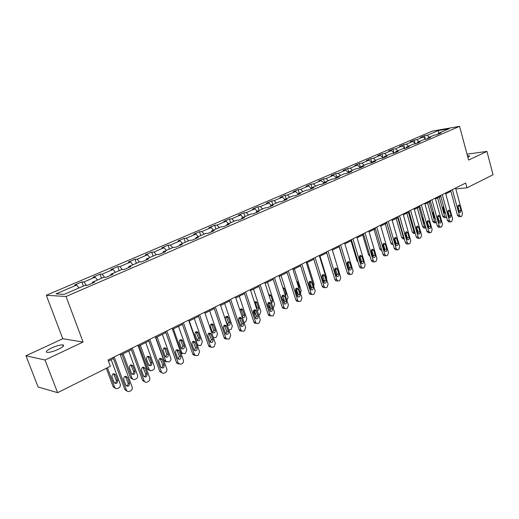 <?xml version="1.0" encoding="UTF-8"?>
<svg xmlns="http://www.w3.org/2000/svg" width="519" height="519" viewBox="0 0 519 519"><rect width="100%" height="100%" fill="white"/><g stroke="black" fill="none" stroke-linecap="round" stroke-linejoin="round"><path stroke-width="0.78" d="M58.426 349.274C63.312 346.815 64.739 345.349 62.715 344.863C60.048 344.85 56.344 345.888 51.602 347.983C46.652 350.448 45.198 351.934 47.248 352.446C49.954 352.446 53.678 351.389 58.426 349.274M467.859 157.322L469.552 155.888L467.483 155.921M25.95 355.781L45.03 359.998L83.085 342.034L62.78 338.745L25.95 355.781L38.101 386.96L57.615 392.669L110.352 366.278L108.03 359.998L465.705 183.038L466.983 187.8L493.05 174.76L486.939 151.399L467.022 154.182M62.78 338.745L46.308 295.272L432.379 131.086L459.594 126.331L66.049 296.498L46.308 295.272M438.101 130.619L427.118 135.316L424.484 135.764L420.552 137.438L423.18 136.997L416.815 139.715L414.194 140.156L410.172 141.869L412.793 141.434L406.293 144.211L403.678 144.639L399.578 146.384L402.193 145.962L395.556 148.797L392.948 149.213L388.757 151.003L391.358 150.588L384.579 153.488L381.984 153.89L377.709 155.719L380.297 155.317L373.369 158.276L370.787 158.671L366.414 160.533L368.99 160.15L361.912 163.174L359.343 163.55L354.873 165.457L357.435 165.087L350.202 168.175L347.646 168.545L343.072 170.492L345.628 170.135L338.226 173.294L335.683 173.644L331.012 175.636L333.548 175.292L325.977 178.53L323.454 178.86L318.679 180.897L321.196 180.573L313.45 183.882L310.946 184.2L306.054 186.282L308.558 185.971L300.637 189.357L298.146 189.656L293.144 191.79L295.622 191.498L287.513 194.962L285.048 195.248L279.929 197.428L282.388 197.155L274.084 200.704L271.638 200.97L266.396 203.201L268.836 202.942L260.33 206.575L257.904 206.822L252.539 209.112L254.952 208.878L246.24 212.595L243.846 212.822L238.344 215.171L240.732 214.95L231.805 218.765L229.437 218.973L223.799 221.373L226.154 221.178L217.007 225.09L214.665 225.272L208.891 227.737L211.214 227.562L201.833 231.571L199.53 231.727L193.606 234.257L195.897 234.108L186.276 238.221L184.005 238.351L177.926 240.946L180.184 240.822L170.31 245.039L168.078 245.143L161.844 247.803L164.062 247.712L153.929 252.039L151.736 252.117L145.333 254.848L147.513 254.784L137.107 259.228L134.959 259.273L128.388 262.076L130.522 262.043L119.837 266.61L117.735 266.623L110.982 269.504L113.064 269.497L102.087 274.188L100.037 274.168L93.102 277.127L95.133 277.159L83.851 281.986L81.853 281.927L74.723 284.97L76.702 285.035L56.02 293.877L64.181 294.344L85.135 285.327L87.205 285.398L94.471 282.271L92.376 282.213L103.8 277.302L105.928 277.334L112.986 274.292L110.839 274.272L121.946 269.491L124.125 269.491L130.996 266.532L128.79 266.545L139.598 261.9L141.83 261.861L148.505 258.981L146.261 259.033L156.777 254.505L159.054 254.44L165.555 251.637L163.264 251.715L173.502 247.316L175.818 247.213L182.15 244.488L179.814 244.598L189.785 240.31L192.14 240.18L198.303 237.527L195.935 237.663L205.647 233.485L208.041 233.329L214.049 230.741L211.642 230.903L221.107 226.835L223.533 226.654L229.385 224.13L226.946 224.318L236.177 220.348L238.636 220.147L244.339 217.688L241.873 217.902L250.872 214.029L253.356 213.802L258.923 211.402L256.425 211.635L265.203 207.859L267.72 207.613L273.15 205.271L270.626 205.53L279.19 201.846L281.726 201.573L287.026 199.296L284.477 199.568L292.839 195.974L295.402 195.682L300.572 193.457L298.003 193.749L306.165 190.239L308.747 189.935L313.794 187.755L311.205 188.073L319.179 184.641L321.78 184.316L326.711 182.188L324.103 182.526L331.894 179.172L334.508 178.828L339.329 176.752L336.701 177.102L344.318 173.826L346.952 173.469L351.655 171.439L349.015 171.808L356.456 168.604L359.103 168.234L363.709 166.249L361.049 166.625L368.321 163.498L370.988 163.109L375.49 161.175L372.817 161.565L379.934 158.509L382.607 158.107L387.005 156.206L384.326 156.615L391.281 153.624L393.973 153.209L398.274 151.353L395.582 151.775L402.387 148.843L405.086 148.415L409.296 146.605L406.598 147.033L413.26 144.172L415.966 143.731L420.085 141.953L417.38 142.394L423.9 139.592L426.612 139.144L430.647 137.405L427.928 137.859L434.312 135.109L437.03 134.648L440.981 132.948L438.263 133.415L449.279 128.673L438.101 130.619L438.892 133.143M92.291 283.212L92.376 282.213M83.851 281.986L86.569 285.379M95.133 277.159L97.455 280.026M110.735 275.265L110.839 274.272M102.087 274.188L104.643 277.315M113.064 269.497L115.4 272.306M128.667 267.532L128.79 266.545M119.837 266.61L122.244 269.491M130.522 262.043L132.851 264.8M146.118 260.013L146.261 259.033M137.107 259.228L139.442 261.965M147.513 254.784L149.848 257.489M163.096 252.695L163.264 251.715M153.929 252.039L156.264 254.725M164.062 247.712L166.398 250.366M179.632 245.571L179.814 244.598M170.31 245.039L172.652 247.68M180.184 240.822L182.526 243.43M195.741 238.63L195.935 237.663M186.276 238.221L188.618 240.81M195.897 234.108L198.239 236.67M211.428 231.87L211.642 230.903M201.833 231.571L204.175 234.114M211.214 227.562L213.556 230.079M226.725 225.278L226.946 224.318M217.007 225.09L219.349 227.588M226.154 221.178L228.496 223.65M241.633 218.856L241.873 217.902M231.805 218.765L234.147 221.224M240.732 214.95L243.074 217.383M256.172 212.589L256.425 211.635M246.24 212.595L248.582 215.015M254.952 208.878L257.288 211.265M270.36 206.478L270.626 205.53M260.33 206.575L262.666 208.956M268.836 202.942L271.171 205.297M284.204 200.509L284.477 199.568M274.084 200.704L276.419 203.039M282.388 197.155L284.723 199.465M297.718 194.683L298.003 193.749M287.513 194.962L289.849 197.259M295.622 191.498L297.984 193.801M310.913 189L311.205 188.073M300.637 189.357L302.966 191.615M308.558 185.971L311.095 188.416M323.798 183.447L324.103 182.526M313.45 183.882L315.779 186.107M321.196 180.573L323.901 183.136M336.39 178.023L336.701 177.102L335.683 173.644M325.977 178.53L328.3 180.716M333.548 175.292L336.409 177.965M348.69 172.717L349.015 171.808M338.226 173.294L340.542 175.454M345.628 170.135L348.509 172.795M360.718 167.54L361.049 166.625M350.202 168.175L352.511 170.303M357.435 165.087L360.316 167.708M372.48 162.466L372.817 161.565M361.912 163.174L364.215 165.269M368.99 160.15L371.864 162.732M383.976 157.517L384.326 156.615M373.369 158.276L375.665 160.339M380.297 155.317L383.158 157.867M395.225 152.664L395.582 151.775M384.579 153.488L386.876 155.518M391.358 150.588L394.213 153.105M406.234 147.921L406.598 147.033M395.556 148.797L397.839 150.802M402.193 145.962L405.021 148.428M417.01 143.283L417.38 142.394M406.293 144.211L408.576 146.183M412.793 141.434L415.544 143.795M427.552 138.735L427.928 137.859M416.815 139.715L419.086 141.661M423.18 136.997L425.852 139.267M437.88 134.285L438.263 133.415M427.118 135.316L429.382 137.23M45.03 359.998L57.615 392.669M83.085 342.034L66.049 296.498M459.594 126.331L468.586 160.06L486.939 151.399M455.812 188.91L466.983 187.8M108.426 361.068L113.447 358.577M120.44 355.113L131.404 349.676M138.281 346.264L148.882 341.015M155.642 337.661L165.885 332.582M172.542 329.286L182.441 324.375M188.987 321.131L198.563 316.382M205.005 313.191L214.269 308.597M220.614 305.451L229.573 301.007M235.827 297.912L244.501 293.611M250.651 290.562L259.052 286.397M265.112 283.393L273.247 279.365M279.222 276.4L287.098 272.494M292.988 269.575L300.618 265.793M306.424 262.912L313.82 259.247M319.542 256.412L326.711 252.857M332.355 250.061L339.303 246.616M344.869 243.859L351.61 240.511M357.104 237.793L363.637 234.549M369.061 231.863L375.399 228.723M380.745 226.07L386.902 223.021M392.176 220.406L398.151 217.442M403.36 214.86L409.16 211.986M414.298 209.436L419.929 206.646M425.009 204.129L430.472 201.417M435.486 198.933L440.793 196.305M445.75 193.847L450.907 191.29M76.702 285.035L79.018 287.961M424.484 135.764L425.333 138.826M414.194 140.156L415.096 143.413M403.678 144.639L404.658 148.11M392.948 149.213L393.999 152.91M381.984 153.89L383.113 157.828M370.787 158.671L371.954 162.694M359.343 163.55L360.53 167.618M347.646 168.545L348.794 172.431M323.454 178.86L324.511 182.351M310.946 184.2L312.023 187.722M298.146 189.656L299.242 193.217M285.048 195.248L286.17 198.842M271.638 200.97L272.786 204.603M257.904 206.822L259.085 210.493M243.846 212.822L245.046 216.533M229.437 218.973L230.663 222.722M214.665 225.272L215.923 229.061M199.53 231.727L200.814 235.561M184.005 238.351L185.322 242.224M168.078 245.143L169.428 249.062M151.736 252.117L153.118 256.081M134.959 259.273L136.38 263.282M117.735 266.623L119.188 270.678M100.037 274.168L101.529 278.275M81.853 281.927L83.384 286.079M455.578 188.047L462.52 213.607L461.767 216.151L461.138 216.488L460.567 216.592L459.36 215.268L452.38 189.63M450.68 190.467L457.479 215.391L459.36 215.268M461.034 210.519L459.983 212.634L459.01 211.57L457.771 207.036L458.809 204.914L459.802 205.991L461.034 210.519L459.153 210.656L459.133 211.914M457.79 205.784L459.153 210.656M459.049 216.689L457.479 215.391M437.627 197.875L442.739 216.371L444.303 217.643M446.587 217.312L445.756 217.552L444.556 216.254L439.262 197.064M444.361 213.024L443.018 206.867M443.524 206.199L442.973 208.171L444.206 212.621L445.568 213.614M445.523 193.016L452.6 218.817L451.835 221.392L451.193 221.73L450.583 221.84L449.376 220.51L442.259 194.638M440.566 195.468L447.501 220.627L449.376 220.51M451.082 215.703L449.992 217.85L449.013 216.78L447.754 212.2L448.831 210.052L449.83 211.136L451.082 215.703L449.207 215.826L449.162 217.163M447.793 210.87L449.207 215.826M449.104 221.924L447.501 220.627M435.259 198.096L442.473 224.137L441.688 226.745L441.033 227.088L440.384 227.199L439.178 225.862L431.918 199.75M430.238 200.581L437.309 225.966L439.178 225.862M440.923 220.997C441.111 222.34 440.735 223.066 439.788 223.17L438.815 222.093L437.53 217.474L438.646 215.301L439.645 216.384L440.923 220.997L439.048 221.107L438.983 222.521M437.595 216.066L439.048 221.107M438.944 227.277L437.309 225.966M427.578 202.858L432.788 221.522L434.384 222.8M436.375 222.625L435.798 222.716L434.598 221.412L429.2 202.053M434.422 218.188L434.494 216.806L433.054 211.875M433.281 211.499L432.989 213.251L434.241 217.746L435.311 218.804M417.321 207.937L422.635 226.777L424.263 228.055M425.93 227.99L424.438 226.673L418.937 207.139M427.014 222.456L427.805 225.421M424.276 223.449L424.451 222.722M422.862 217.065L422.797 218.441L424.075 222.975L424.795 223.948M424.769 203.286L432.126 229.567L431.328 232.207L430.66 232.564L429.972 232.668L428.765 231.331L421.363 204.973M419.689 205.803L426.897 231.422L428.765 231.331M430.549 226.401C430.738 227.776 430.348 228.509 429.369 228.6L428.396 227.523L427.085 222.859C426.89 221.496 427.28 220.763 428.246 220.659L429.245 221.749L430.549 226.401L428.681 226.505L428.59 227.99M427.176 221.379L428.681 226.505M428.577 232.733L426.897 231.422M414.058 208.586L421.564 235.113L420.747 237.786L420.059 238.15L419.326 238.26L418.132 236.917L410.581 210.312M408.914 211.129L416.264 236.995L418.132 236.917M419.955 231.922C420.143 233.329 419.735 234.075 418.723 234.147L417.75 233.07L416.413 228.366C416.219 226.972 416.621 226.226 417.626 226.135L418.625 227.225L419.955 231.922L418.087 232.012L417.964 233.569M416.53 226.809L418.087 232.012M417.983 238.312L417.464 238.331L416.264 236.995M403.114 214.003L410.769 240.784L409.932 243.489L409.231 243.859L408.453 243.969L407.259 242.626L399.559 215.761M397.904 216.579L405.404 242.691L407.259 242.626M409.128 237.566C409.322 239.006 408.894 239.759 407.843 239.817L406.877 238.74L405.514 233.985C405.32 232.557 405.735 231.805 406.773 231.734L407.772 232.823L409.128 237.566L407.266 237.644L407.117 239.265M405.663 232.363L407.266 237.644M407.162 244.008L406.598 244.027L405.404 242.691M406.851 213.134L412.268 232.136L413.935 233.42M413.461 233.446L415.232 233.362L414.065 232.051L408.459 212.336M416.465 226.972L417.406 231.85M412.313 223.079L413.961 228.873M396.159 218.434L401.68 237.618L403.386 238.902M404.249 238.682L403.471 237.54L397.755 217.643M406.63 237.871L406.993 236.683M385.234 223.845L390.865 243.21L392.053 244.52L392.617 244.501M392.922 243.748L386.824 223.06M394.369 239.733C394.174 238.266 394.615 237.507 395.686 237.449L396.678 238.545L398.06 243.333C398.255 244.812 397.807 245.571 396.724 245.61L395.763 244.527L394.369 239.733L394.498 238.137M395.556 243.826L396.101 243.015M391.929 219.537L399.74 246.577L398.884 249.315L398.17 249.697L397.333 249.801L396.153 248.458L388.29 221.334M386.649 222.145L394.304 248.51L396.153 248.458M394.55 238.039L396.211 243.398L396.023 245.091M396.107 249.834L395.484 249.847L394.304 248.51M374.076 229.379L379.824 248.919L380.998 250.229L381.614 250.216M383.048 245.831L383.573 244.721M384.203 249.775L384.884 249.191M380.492 225.194L388.465 252.5L387.589 255.277L386.856 255.659L385.967 255.757L384.8 254.42L376.775 227.037M375.14 227.841L382.957 254.459L384.8 254.42M386.752 249.224C386.947 250.742 386.48 251.507 385.351 251.527L384.397 250.45L382.977 245.604C382.782 244.105 383.243 243.333 384.358 243.301L385.338 244.391L386.752 249.224L384.903 249.276L384.683 251.04M383.197 243.846L384.903 249.276M384.813 255.783L384.125 255.796L382.957 254.459M362.677 235.029L368.535 254.758L370.041 256.114M371.409 251.864L372.136 251.177M372.577 255.822L373.369 255.361M368.795 230.981L376.937 258.553L376.041 261.362L375.289 261.758L374.342 261.855L373.187 260.519L364.993 232.862M363.378 233.66L371.351 260.544L373.187 260.519M375.185 255.251C375.38 256.814 374.893 257.586 373.719 257.58L372.778 256.503L371.332 251.611C371.13 250.067 371.617 249.289 372.778 249.282L373.745 250.372L375.185 255.251L373.349 255.29L373.09 257.119M371.585 249.782L373.349 255.29M373.258 261.861L372.506 261.874L371.351 260.544M351.019 240.81L357.001 260.726L358.058 261.998M359.446 257.852L360.355 257.502M360.686 261.991L361.561 261.55M356.838 236.898L365.149 264.742L364.228 267.59L363.462 267.999L362.444 268.083L361.315 266.753L352.946 238.824M351.344 239.616L359.492 266.766L361.315 266.753M363.358 261.414C363.553 263.023 363.041 263.801 361.821 263.762L360.9 262.692L359.42 257.755C359.219 256.165 359.725 255.38 360.932 255.4L361.886 256.483L363.358 261.414L361.529 261.433L361.23 263.341M359.712 255.854L361.529 261.433M361.451 268.083L360.614 268.083L359.492 266.766M339.108 246.713L345.706 267.707M347.146 263.127L347.328 262.465M347.166 263.73L348.262 263.821M348.489 268.187L349.475 267.843M344.597 242.95L353.089 271.074L352.148 273.967L351.363 274.376L350.267 274.447L349.164 273.137L340.613 244.923M339.03 245.708L347.354 273.124L349.164 273.137M351.259 267.72C351.454 269.374 350.915 270.165 349.644 270.088L348.742 269.03L347.23 264.041C347.036 262.4 347.568 261.608 348.826 261.66L349.754 262.737L351.259 267.72L349.443 267.72L349.099 269.698M347.574 262.069L349.443 267.72M349.378 274.441L348.45 274.441L347.354 273.124M332.381 250.048L338.888 271.443M334.865 269.731L335.319 268.654M334.684 269.491L335.845 270.146M335.994 274.356L337.11 274.279M332.076 249.146L340.749 277.555L339.789 280.481L338.985 280.909L337.804 280.961L336.734 279.663L328.002 251.164M326.432 251.942L334.93 279.637L336.734 279.663M338.881 274.168C339.069 275.881 338.505 276.679 337.175 276.562L336.306 275.511L334.761 270.47C334.567 268.777 335.125 267.979 336.435 268.07L337.344 269.14L338.881 274.168L337.078 274.155L336.682 276.199M335.144 268.433L337.078 274.155M337.019 280.948L336.001 280.935L334.93 279.637M319.996 256.185L326.548 277.399L326.535 279.053M322.533 276.102L322.844 275.66M322.13 275.375L323.09 276.458M322.993 280.273L324.44 280.811M319.256 255.491L328.125 284.185L327.139 287.156L326.315 287.591L325.043 287.623L324.012 286.345L315.085 257.554M313.528 258.326L322.221 286.3L324.012 286.345M326.211 280.773C326.393 282.537 325.796 283.342 324.414 283.179L323.577 282.141L321.994 277.055C321.806 275.304 322.396 274.499 323.765 274.635L324.641 275.693L326.211 280.773L324.414 280.74L323.973 282.855M322.435 274.947L324.414 280.74M324.381 287.61L323.246 287.578L322.221 286.3M311.426 287.39L309.934 286.008L308.876 282.628M307.319 262.471L314.014 283.893L313.703 286.19M312.204 281.415L310.161 274.862M311.634 282.401L313.236 287.532C313.418 289.362 312.788 290.173 311.342 289.952L310.537 288.934L308.928 283.796C308.74 281.979 309.363 281.168 310.797 281.356L311.634 282.401L309.856 282.362L309.415 281.616L309.94 282.634M306.132 261.985L315.195 290.971L314.183 293.988L313.34 294.429L311.964 294.442L310.985 293.183L301.857 264.1M300.326 264.859L309.207 293.118L310.985 293.183M309.856 282.362L311.458 287.481L310.959 289.667M311.445 294.422L310.187 294.377L309.207 293.118M298.055 293.962L297.011 292.703L295.778 288.804M294.351 268.9L301.189 290.536L300.488 293.287M297.53 293.916L296.583 293.988M299.093 288.869L299.249 287.163L297.659 282.141L296.615 281.045M292.69 268.634L301.954 297.925L300.923 300.981L300.06 301.435L298.568 301.409L297.647 300.19L288.311 270.801M286.799 271.547L295.882 300.105L297.647 300.19M299.956 294.448C300.125 296.355 299.457 297.166 297.951 296.881L297.192 295.888L295.538 290.698C295.363 288.811 296.025 288 297.517 288.253L298.315 289.265L299.956 294.448L298.185 294.383L297.627 296.641M296.089 288.447L298.185 294.383M298.204 301.396L296.803 301.325L295.882 300.105M284.25 300.378L282.485 295.493M281.071 275.485L288.064 297.342L286.91 300.397M284.367 300.748L282.68 300.423M285.541 296.135L286.079 293.936L284.451 288.862L283.666 287.863L282.855 287.753M278.917 275.446L288.395 305.049L287.331 308.15L286.449 308.61L284.84 308.546L283.984 307.365L274.428 277.671M272.936 278.405L282.232 307.261L283.984 307.365M286.345 301.539C286.507 303.524 285.794 304.335 284.224 303.978L281.83 297.77C281.661 295.804 282.362 294.993 283.925 295.317L284.672 296.304L286.345 301.539L284.594 301.455L283.977 303.784M282.44 295.447L284.594 301.455M284.646 308.533L283.089 308.442L282.232 307.261M267.713 303.836L268.57 306.469L269.419 307.624L270.399 307.871M267.473 282.219L274.622 304.303L273.565 307.339L272.981 307.644M271.015 301.597L268.881 295.006M271.593 303.368L272.592 300.871L270.931 295.746L270.198 294.779L268.823 294.831M264.8 282.433L274.506 312.341L273.409 315.487L272.507 315.967L269.03 315.721L268.245 314.598L269.977 314.722L270.762 315.844L269.03 315.721M258.734 285.431L268.245 314.598M260.201 284.71L269.977 314.722M272.404 308.805C272.546 310.875 271.794 311.685 270.152 311.238L267.778 305.016C267.629 302.966 268.368 302.155 269.997 302.564L272.404 308.805L270.671 308.701L269.984 311.095M268.453 302.622L270.671 308.701M253.661 310.427L254.719 313.638L256.023 314.994M253.551 289.122L260.862 311.432L259.779 314.514L258.702 315.059M256.931 309.674L257.126 307.871L254.907 301.896M257.229 310.589C258.514 310.375 259.033 309.499 258.786 307.975L256.405 301.863L254.505 302.285M250.333 289.589L260.266 319.821L259.143 323.013L258.215 323.506L256.328 323.318L255.62 322.254L245.617 291.925M244.177 292.638L253.908 322.111L255.62 322.254M258.112 316.253C258.235 318.413 257.437 319.224 255.724 318.666L253.369 312.444C253.24 310.304 254.031 309.493 255.731 310.005L258.112 316.253L256.399 316.123L255.633 318.595M254.122 309.973L256.399 316.123M256.425 323.389L254.615 323.168L253.908 322.111M239.389 317.544L241.173 321.968M239.285 296.193L246.765 318.737L245.656 321.864L244.014 322.539M242.334 317.472L242.996 315.124L240.719 309.084M242.405 317.706C244.053 318.069 244.793 317.252 244.637 315.247L242.289 309.136C241.231 308.591 240.44 308.948 239.921 310.219M235.496 296.933L245.662 327.489L244.514 330.733L243.56 331.232L241.523 330.96L240.907 329.987L230.663 299.32M229.249 300.021L239.214 329.818L240.907 329.987M243.463 323.888C243.554 326.153 242.71 326.951 240.92 326.276L238.604 320.061C238.5 317.816 239.337 317.012 241.114 317.647L243.463 323.888L241.763 323.739L240.926 326.282M239.428 317.518L241.763 323.739M241.724 331.128L239.823 330.791L239.214 329.818M224.669 303.446L232.317 326.224L231.176 329.39L228.892 330.013M227.653 325.056L228.516 322.559L226.187 316.454L227.822 316.596C226.063 315.974 225.233 316.759 225.337 318.951L227.627 325.037C229.398 325.692 230.235 324.913 230.144 322.701L227.822 316.596M220.277 304.458L230.689 335.352L229.508 338.641L228.535 339.154L226.329 338.79L225.81 337.914L215.32 306.917M213.932 307.598L224.137 337.72L225.81 337.914M228.438 331.719C228.496 334.093 227.594 334.878 225.739 334.067L223.449 327.872C223.384 325.517 224.273 324.725 226.122 325.497L228.438 331.719L226.758 331.544L225.83 334.158M224.364 325.257L226.758 331.544M226.641 339.056L224.656 338.596L224.137 337.72M210.02 333.094L210.156 333.496M209.676 310.875L217.513 333.892L216.339 337.11L215.379 337.616L213.238 337.292M212.732 332.75L213.679 330.175L211.291 324.005M215.281 330.344L213.004 324.252C211.168 323.506 210.292 324.278 210.357 326.574L212.615 332.64C214.451 333.432 215.34 332.666 215.281 330.344L213.679 330.175M204.661 312.185L215.327 343.416L214.113 346.757L213.114 347.289L210.74 346.802L210.325 346.043L199.575 314.702M198.213 315.377L208.67 345.823L210.325 346.043M213.017 339.75C213.03 342.248 212.076 343.014 210.156 342.047L207.905 335.884C207.879 333.412 208.826 332.64 210.746 333.561L213.017 339.75L211.363 339.549L210.344 342.242M208.91 333.198L211.363 339.549M211.168 347.192L209.086 346.582L208.67 345.823M194.307 318.491L202.326 341.762L201.132 345.031L200.139 345.544L197.791 345.064L197.382 344.324L189.299 320.976M197.434 340.626L198.466 337.986L196.02 331.751M198.239 345.466L197.434 345.537M200.049 338.18L197.804 332.128C195.91 331.219 194.975 331.978 195.001 334.392L197.22 340.419C199.121 341.366 200.062 340.62 200.049 338.18L198.466 337.986M188.637 320.113L199.568 351.694L198.316 355.093L197.291 355.632L194.742 355.009L194.424 354.393L183.408 322.701M182.085 323.356L192.802 354.146L194.424 354.393M197.194 347.996C197.155 350.623 196.15 351.363 194.158 350.221L191.952 344.116C191.978 341.508 192.984 340.756 194.969 341.859L197.194 347.996L195.566 347.769L194.45 350.539M193.055 341.346L195.566 347.769M195.274 355.541L193.113 354.756L192.802 354.146M178.542 326.308L186.756 349.832L185.523 353.147L184.511 353.673L181.994 353.056L181.682 352.459L173.404 328.858M181.728 348.71L182.863 345.998L180.359 339.698M182.545 353.595L180.982 353.355M184.42 346.212L182.221 340.211C180.262 339.134 179.269 339.867 179.243 342.41L181.423 348.385C183.382 349.501 184.381 348.781 184.42 346.212L182.863 345.998M172.178 328.261L183.382 360.192C183.758 361.678 183.33 362.826 182.104 363.644L181.047 364.202L178.315 363.41L166.813 330.914M165.522 331.55L176.505 362.69L178.108 362.963M180.949 356.462C180.852 359.226 179.782 359.939 177.745 358.603L175.571 352.563C175.662 349.819 176.726 349.092 178.763 350.39L180.949 356.462L179.347 356.203L178.127 359.051M176.778 349.722L179.347 356.203M178.958 364.111L176.505 362.69M155.869 337.551L164.049 360.543L166.443 361.938M162.369 334.327L170.783 358.104C171.147 359.557 170.725 360.686 169.518 361.477L168.48 362.015L165.782 361.243L157.095 336.941M165.619 357.001L166.852 354.218L164.296 347.86M168.383 354.458L166.229 348.528C164.218 347.256 163.167 347.964 163.076 350.643L165.217 356.547C167.228 357.857 168.286 357.156 168.383 354.458L166.852 354.218M155.272 336.623L166.768 368.918C167.144 370.423 166.709 371.591 165.451 372.428L164.367 372.999C163.128 373.524 162.155 373.2 161.454 372.026L149.757 339.348M148.505 339.971L159.774 371.461L161.344 371.766M164.27 365.155C164.095 368.062 162.966 368.743 160.89 367.193L158.749 361.237C158.911 358.35 160.034 357.662 162.116 359.174L164.27 365.155L162.694 364.87C163.005 366.239 162.557 367.212 161.357 367.789M160.066 358.318L162.694 364.87M162.2 372.901L159.774 371.461M139.157 345.829L147.656 369.34L149.907 370.501M145.761 342.559L154.39 366.602C154.766 368.075 154.331 369.21 153.086 370.028L150.847 370.826L149.148 369.632L140.351 345.245M149.076 365.506C150.283 364.954 150.731 364.001 150.426 362.651L147.818 356.229M151.931 362.924L149.809 357.078C147.753 355.599 146.65 356.268 146.488 359.09L148.596 364.902C150.64 366.42 151.756 365.759 151.931 362.924L150.426 362.651M137.905 345.213L149.693 377.884C150.082 379.408 149.634 380.596 148.337 381.452L147.227 382.036C145.852 382.6 144.82 382.211 144.146 380.868L132.235 348.022M131.022 348.619L142.582 380.472L144.12 380.81M147.13 374.082C146.864 377.144 145.683 377.78 143.581 376.003L141.46 370.151C141.713 367.108 142.894 366.459 145.009 368.205L147.13 374.082L145.586 373.771C145.904 375.205 145.417 376.204 144.12 376.762M142.907 367.154L145.586 373.771M144.97 381.939L142.582 380.472M122.004 354.334L130.619 377.903L132.922 379.285M128.712 351.013L137.554 375.321C137.937 376.813 137.496 377.968 136.218 378.805L135.122 379.376C133.766 379.921 132.754 379.538 132.085 378.228L123.152 353.77M132.085 374.238C133.383 373.706 133.876 372.726 133.558 371.306L130.898 364.831M135.031 371.61L132.942 365.869C130.859 364.163 129.698 364.792 129.445 367.763L131.534 373.479C133.604 375.218 134.771 374.595 135.031 371.61L133.558 371.306M120.051 354.049L132.176 387.187C132.527 388.699 132.053 389.879 130.756 390.723L129.607 391.326C128.167 391.91 127.103 391.508 126.422 390.106L114.219 356.929M113.051 357.513L124.917 389.73L126.422 390.106M129.516 383.262L129.549 383.346C129.166 386.428 127.934 387.038 125.845 385.176L123.652 379.188C124.073 376.126 125.319 375.535 127.376 377.417L129.516 383.262L128.037 382.996C128.303 384.475 127.758 385.474 126.402 385.987M125.274 376.243L128.005 382.912M127.259 391.222L124.917 389.73M106.317 368.295L113.194 386.85L115.478 388.309M111.202 359.693L120.298 384.365C120.642 385.844 120.168 386.999 118.896 387.816L117.768 388.4C116.347 388.971 115.302 388.569 114.628 387.2L107.42 367.744M114.634 383.204C115.984 382.717 116.528 381.744 116.269 380.284L113.525 373.667M117.677 380.531L115.575 374.822C113.544 372.986 112.325 373.557 111.903 376.547L114.063 382.393C116.113 384.216 117.333 383.625 117.709 380.615L116.243 380.2M459.802 205.991L457.92 206.134M444.556 216.254L442.739 216.371M444.407 211.72L445.03 211.674M443.187 207.282L443.81 207.237M449.83 211.136L447.949 211.272M439.645 216.384L437.77 216.507M434.598 221.412L432.788 221.522M424.438 226.673L422.635 226.777M429.245 221.749L427.377 221.86M418.625 227.225L416.763 227.328M407.772 232.823L405.91 232.914M414.065 232.051L412.268 232.136M403.471 237.54L401.68 237.618M392.656 243.145L390.865 243.21M398.06 243.333L396.211 243.398M396.678 238.545L394.829 238.617M381.316 248.88L379.824 248.919M385.338 244.391L383.496 244.455M369.632 254.738L368.535 254.758M373.745 250.372L371.909 250.418M357.675 260.72L357.001 260.726M361.886 256.483L360.063 256.516M349.754 262.737L347.938 262.757M337.344 269.14L335.54 269.14M324.641 275.693L322.85 275.673M313.236 287.532L311.458 287.481M297.011 292.703L296.167 292.671M298.548 287.143L299.249 287.163M296.959 282.128L297.659 282.141M298.315 289.265L296.55 289.213M283.789 299.554L282.381 299.489M284.821 293.89L286.079 293.936M283.199 288.824L284.451 288.862M284.672 296.304L282.92 296.232M269.971 306.554L268.57 306.469M270.918 300.786L272.592 300.871M269.257 295.674L270.931 295.746M270.684 303.511L268.952 303.42M255.601 313.697L254.719 313.638M257.126 307.871L258.786 307.975M255.426 302.7L257.087 302.791M256.354 310.9L254.641 310.79M240.855 321.008L240.531 320.976M242.996 315.124L244.637 315.247M241.257 309.901L242.898 310.012M241.659 318.478L239.966 318.342M228.516 322.559L230.144 322.701M226.745 317.278L228.366 317.414M226.589 326.25L224.915 326.094M211.862 324.842L213.465 324.998M211.129 334.223L209.475 334.041M197.382 344.324L196.999 344.272M196.604 332.595L198.18 332.776M195.261 342.41L193.632 342.196M181.682 352.459L180.612 352.297M180.956 340.548L182.513 340.749M178.971 350.812L177.368 350.572M165.574 360.802L164.049 360.543M164.906 348.71L166.43 348.937M162.233 359.44L160.663 359.174M149.044 369.372L147.545 369.08M148.428 357.085L149.926 357.338M145.048 368.302L143.504 368.003M132.066 378.169L130.6 377.845M131.508 365.681L132.981 365.966M127.376 377.417L125.87 377.086M114.628 387.2L113.194 386.85M114.135 374.51L115.575 374.822M63.247 346.264L62.715 344.863M469.656 156.284L469.552 155.888M458.686 216.715L460.567 216.592M445.756 217.552L443.94 217.669M448.701 221.95L450.583 221.84M438.51 227.296L440.384 227.199M438.646 215.301L438.321 215.327M435.798 222.716L433.988 222.82M425.638 227.984L423.835 228.081M428.104 232.759L429.972 232.668M428.246 220.659L427.89 220.685M417.464 238.331L419.326 238.26M417.626 226.135L417.237 226.161M406.598 244.027L408.453 243.969M406.773 231.734L406.351 231.753M404.307 238.863L402.874 238.922M393.136 244.481L392.053 244.52M395.484 249.847L397.333 249.801M395.686 237.449L395.219 237.475M381.712 250.21L380.998 250.229M384.125 255.796L385.967 255.757M384.358 243.301L383.839 243.32M370.021 256.062L369.697 256.068M372.506 261.874L374.342 261.855M372.778 249.282L372.201 249.295M360.614 268.083L362.444 268.083M360.932 255.4L360.303 255.413M348.45 274.441L350.267 274.447M348.826 261.66L348.119 261.667M336.001 280.935L337.804 280.961M336.435 268.07L335.657 268.07M323.616 280.74L323.136 280.734M323.246 287.578L325.043 287.623M323.765 274.635L322.896 274.629M310.952 287.26L310.005 287.234M310.187 294.377L311.964 294.442M310.797 281.356L309.824 281.343M297.984 293.929L296.55 293.877M296.803 301.325L298.568 301.409M297.517 288.253L296.44 288.22M284.367 300.735L283.011 300.67M282.887 287.844L283.666 287.863M283.089 308.442L284.84 308.546M283.925 295.317L282.719 295.272M270.341 307.676L269.419 307.624M269.004 294.727L270.198 294.779M269.997 302.564L268.654 302.499M255.951 314.774L255.497 314.735M255.076 301.792L256.405 301.863M254.615 323.168L256.328 323.318M255.731 310.005L254.232 309.908M240.797 309.039L242.289 309.136M239.823 330.791L241.523 330.96M241.114 317.647L239.441 317.511M224.656 338.596L226.329 338.79M226.122 325.497L224.448 325.335M211.402 324.103L213.004 324.252M209.086 346.582L210.74 346.802M210.746 333.561L209.099 333.38M197.791 345.064L197.246 344.992M196.227 331.952L197.804 332.128M193.113 354.756L194.742 355.009M194.969 341.859L193.34 341.651M181.994 353.056L180.82 352.881M180.67 340.01L182.221 340.211M176.713 363.138L178.315 363.41M178.763 350.39L177.167 350.156M165.782 361.243L164.257 360.977M164.705 348.301L166.229 348.528M159.884 371.721L161.454 372.026M162.116 359.174L160.546 358.908M149.148 369.632L147.656 369.34M148.311 356.825L149.809 357.078M142.608 380.531L144.146 380.868M145.009 368.205L143.465 367.906M132.085 378.228L130.619 377.903M131.476 365.584L132.942 365.869M129.549 383.346L128.037 382.996M116.269 380.284L117.709 380.615"/></g></svg>
